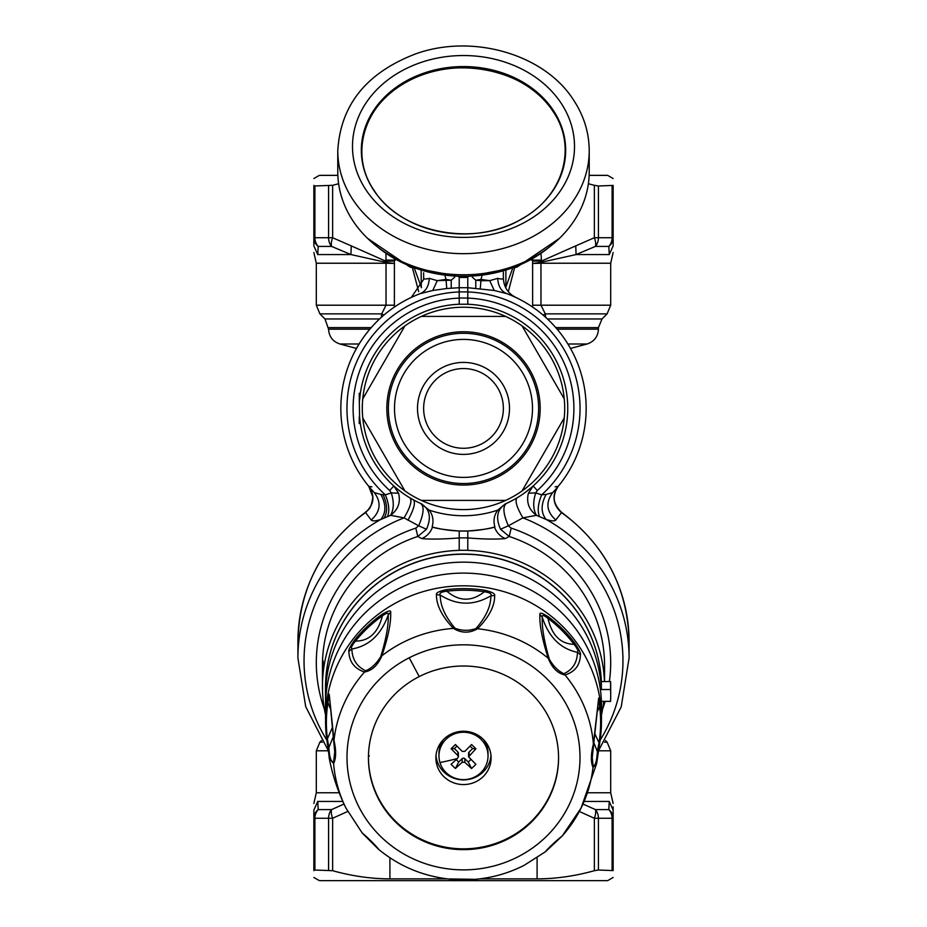 <?xml version="1.0" encoding="UTF-8"?>
<svg xmlns="http://www.w3.org/2000/svg" width="927" height="927" viewBox="0 0 927 927"><rect width="100%" height="100%" fill="white"/><g stroke="black" fill="none" stroke-linecap="round" stroke-linejoin="round"><path stroke-width="1.39" d="M362.747 417.903A101.194 101.194 0 0 1 362.747 398.923A101.194 101.194 0 0 0 362.747 417.903L404.914 490.916A101.194 101.194 0 0 1 404.914 325.91L362.747 398.923L404.914 325.91A101.194 101.194 0 0 1 421.345 316.42L505.655 316.42L421.345 316.42A101.194 101.194 0 0 1 522.086 325.91L564.253 398.923A101.194 101.194 0 0 0 522.086 325.91L539.769 356.524M402.955 441.484A68.992 68.992 0 0 0 496.582 468.958A68.992 68.992 0 0 0 524.045 375.331A68.992 68.992 0 0 0 430.418 347.857A68.992 68.992 0 0 0 402.955 441.484M423.129 430.464A46.002 46.002 0 0 0 485.551 448.772A46.002 46.002 0 0 0 503.871 386.362A46.002 46.002 0 0 0 441.449 368.042A46.002 46.002 0 0 0 423.129 430.464A46.002 46.002 0 0 0 485.551 448.772A46.002 46.002 0 0 0 503.871 386.362A46.002 46.002 0 0 0 441.449 368.042A46.002 46.002 0 0 0 423.129 430.464M550.418 374.971L564.253 398.923A101.194 101.194 0 0 1 564.253 417.903L522.086 490.916L564.253 417.903A101.194 101.194 0 0 1 421.345 500.406L505.655 500.406L421.345 500.406A101.194 101.194 0 0 1 404.914 490.916A101.194 101.194 0 0 0 421.345 500.406M365.319 512.422L365.609 512.561C374.068 504.647 375.168 495.957 368.923 486.513L368.923 486.513M365.435 512.538C373.963 504.647 375.076 495.899 368.761 486.316L371.831 486.826M561.565 512.538L561.692 512.434C605.273 545.088 627.741 588.135 629.085 641.565L629.085 658.043A165.585 159.942 180 0 0 546.142 519.444C551.426 521.125 554.647 521.322 555.794 520.024L561.565 512.538C553.037 504.647 551.924 495.899 558.239 486.316L555.169 486.826M629.085 641.565A165.585 159.942 0 0 0 561.391 512.561C552.932 504.647 551.832 495.957 558.077 486.513L558.239 486.316C551.692 495.041 552.851 503.743 561.692 512.434M368.761 486.316L372.816 496.918C371.078 510.835 367.648 509.56 365.308 512.434C321.727 545.088 299.259 588.135 297.915 641.565A165.585 159.942 180 0 1 365.609 512.561L371.206 520.024C372.353 521.322 375.574 521.125 380.858 519.444C386.188 512.782 386.2 504.45 380.893 494.439L385.331 494.833L391.287 492.921L389.711 490.522A110.394 110.394 0 0 1 459.213 298.1M371.206 520.024C380.522 511.646 381.565 502.515 374.334 492.643A122.654 122.654 0 0 1 372.364 490.499L373.338 491.577M374.334 492.643L372.364 490.499A122.654 122.654 0 0 0 374.334 492.643L380.893 494.439M297.915 641.565L297.915 658.043A165.585 159.942 180 0 1 380.858 519.444L390.568 515.319L404.068 517.869C410.221 507.451 412.225 500.812 410.07 497.938L410.024 497.915M553.118 492.167L553.465 491.785A122.654 122.654 0 0 1 552.666 492.643L553.465 491.785A122.654 122.654 0 0 1 552.666 492.643C545.435 502.515 546.478 511.646 555.794 520.024M360.209 394.23L359.549 400.383A104.264 104.264 0 0 1 459.213 304.241L467.787 304.241A104.264 104.264 0 0 1 505.064 504.033L506.42 503.431C502.55 506.304 503.187 513.755 508.332 525.806L522.932 517.869L536.432 515.319L546.142 519.444C540.812 512.782 540.8 504.45 546.107 494.439L552.666 492.643M387.521 516.548C389.722 510.939 389.004 503.709 385.331 494.833A116.524 116.524 0 0 1 459.213 291.959M398.575 493.187C400.8 502.307 398.123 509.688 390.568 515.319L390.568 515.319C393.905 509.444 394.137 501.982 391.287 492.921L398.575 493.187L393.813 485.957L389.711 490.522M393.813 485.957L394.635 486.698M395.145 487.138L400.279 491.31M539.479 516.548C537.278 510.939 537.996 503.709 541.669 494.833L546.107 494.439M467.787 298.1A110.394 110.394 0 0 1 537.289 490.522L535.713 492.921L528.425 493.187C526.2 502.307 528.877 509.688 536.432 515.319L536.432 515.319C533.095 509.444 532.863 501.982 535.713 492.921L541.669 494.833A116.524 116.524 0 0 0 467.787 291.959M528.425 493.187L533.187 485.957L537.289 490.522M524.52 492.944L530.847 487.996M531.426 487.509L533.187 485.957M600.14 740.186A159.456 154.021 0 0 0 522.932 517.869C516.779 507.451 514.775 500.812 516.93 497.938L516.93 497.938M326.86 740.186A159.456 154.021 180 0 1 387.057 525.621A159.456 154.021 0 0 1 404.068 517.869L418.668 525.806L415.806 528.123L417.799 536.466L421.727 538.587C431.067 539.41 443.558 539.19 459.213 537.927L459.213 530.997C445.366 529.873 436.478 528.575 432.515 527.092C430.487 532.55 426.895 536.385 421.727 538.587M426.466 529.247L418.668 525.806C423.813 513.767 424.45 506.304 420.58 503.431L420.58 503.431C429.757 508.668 431.727 517.278 426.466 529.247L417.799 536.466A141.055 136.257 180 0 0 395.875 545.806A141.055 136.257 180 0 0 322.515 660.916M513.5 499.896L506.42 503.431C497.243 508.668 495.273 517.278 500.534 529.247L508.332 525.806L511.194 528.123A147.196 142.179 0 0 1 609.375 681.588M500.534 529.247L509.201 536.466L511.194 528.123M604.555 681.588L604.555 665.377A141.055 136.257 180 0 0 509.201 536.466L505.273 538.587C495.933 539.41 483.442 539.19 467.787 537.927L467.787 530.997L459.213 530.997L459.213 550.371A141.055 136.257 180 0 0 395.875 566.988A141.055 136.257 180 0 0 322.445 686.559A141.055 136.257 180 0 0 325.504 714.81M322.445 672.11C323.338 656.525 323.361 657.822 322.492 676.026L322.526 691.125M601.496 714.81A141.055 136.257 180 0 0 603.72 701.368M604.462 681.588A141.055 136.257 180 0 0 467.787 550.371L467.787 530.997C481.634 529.873 490.534 528.575 494.485 527.092A122.654 122.654 0 0 1 432.109 526.988L432.515 527.092M420.58 503.431L429.178 510.105C432.909 515.03 433.882 520.661 432.109 526.988M505.273 538.587C500.105 536.385 496.513 532.55 494.485 527.092L494.891 526.988C493.118 520.65 494.091 515.03 497.822 510.105A107.323 107.323 0 0 1 429.178 510.105M505.064 504.033L497.822 510.105M467.787 304.149L467.787 287.718L494.218 290.475L506.687 293.604C501.113 291.194 498.123 286.119 497.718 278.355C501.542 279.317 503.419 279.201 503.361 277.984C503.72 286.837 507.834 293.314 515.69 297.416L511.565 294.867M411.31 297.416L423.581 279.49L423.639 277.984C423.581 279.201 425.458 279.317 429.282 278.355C428.877 286.119 425.887 291.194 420.313 293.604L432.782 290.475L446.744 288.517L446.026 279.421L437.266 280.649L429.282 278.355M515.551 297.347L512.121 295.806M522.307 300.765A122.654 122.654 0 0 1 553.465 491.785A122.654 122.654 0 0 0 506.687 293.604A122.654 122.654 0 0 1 522.307 300.765M414.821 295.829L411.426 297.358M459.213 304.149L459.213 287.718L446.744 288.517M372.364 490.499A122.654 122.654 0 0 1 420.313 293.604A122.654 122.654 0 0 0 372.364 490.499M475.771 288.019L475.794 280.221L472.249 277.138M494.218 290.475L489.734 280.649L497.718 278.355M451.229 288.019L451.206 280.221L437.266 280.649L432.782 290.475M454.751 277.138L451.206 280.221L446.026 279.421L445.134 276.246M480.256 288.517L480.974 280.707L489.734 280.649L480.974 279.421L481.866 276.246M392.897 485.134A104.264 104.264 0 0 1 359.549 416.443L360.209 422.596M421.936 504.033A104.264 104.264 0 0 1 359.549 416.443L359.236 393.303L360.336 393.303M359.236 399.85L359.549 400.383A104.264 104.264 0 0 1 459.213 304.241M505.69 287.706L512.434 268.865M508.297 291.681L514.508 268.088M414.566 268.865L421.125 286.721A18.401 15.075 180 0 1 421.507 287.3M412.492 268.088L418.703 291.681M421.31 287.706L421.125 271.078M503.361 277.984L503.361 272.063M423.639 272.77L423.639 277.984M383.987 315.018L381.692 313.871L381.298 317.382M369.861 329.178L328.575 329.178L324.983 318.958L319.896 313.871L381.692 313.871L386.026 305.203L386.026 263.233A12.271 6.454 -90 0 0 385.991 262.353L386.026 263.233L394.381 263.442L386.038 262.353M394.369 307.092L394.381 305.203L316.304 305.203L319.896 313.871M543.013 315.018L545.308 313.871L545.702 317.382M607.104 313.871L610.696 305.203L540.974 305.203L545.308 313.871L607.104 313.871L602.017 318.958L547.428 318.958M531.588 260.07L532.596 260.105L532.596 261.101L541.438 261.101L541.009 262.353A12.271 6.454 -90 0 0 540.986 263.233L532.619 263.442L532.631 307.092M598.413 185.979L594.358 185.307L594.358 237.741L598.413 237.741L598.413 185.979L613.141 185.423C613.141 176.292 613.141 176.292 613.141 185.423C613.141 176.292 613.141 176.292 613.141 185.423L613.141 237.741A12.271 11.367 180 0 1 608.807 246.408L609.259 254.566L613.141 245.887C613.141 254.253 613.141 254.253 613.141 245.887L613.141 237.741L612.098 237.741L612.098 185.979L613.141 185.423M594.358 237.741A12.271 5.608 63.1 0 1 595.424 246.408L576.073 254.566L575.737 245.887L594.358 237.741M313.859 185.423C313.859 176.292 313.859 176.292 313.859 185.423C313.859 176.292 313.859 176.292 313.859 185.423L314.902 185.979L313.859 185.423L313.859 237.741A12.271 11.367 -0 0 0 318.193 246.408L317.741 254.566C314.218 258.749 314.218 258.749 317.741 254.566L313.859 245.887L313.859 237.741L314.902 237.741L314.902 185.979L332.642 185.307L332.642 237.741L328.587 237.741L328.587 185.979M332.642 237.741A12.271 5.608 116.9 0 0 331.576 246.408L318.193 246.408A12.271 11.217 90 0 1 314.902 237.741L328.587 237.741A12.271 10.185 90 0 0 331.576 246.408L350.927 254.566L351.263 245.887L332.642 237.741M313.859 237.741L313.859 245.887C313.859 254.253 313.859 254.253 313.859 245.887M532.619 305.203L540.974 305.203L540.962 262.353L576.073 254.566L609.259 254.566C612.782 258.749 612.782 258.749 609.259 254.566M540.962 262.353L532.619 263.442L532.596 261.101M317.741 254.566L350.927 254.566L385.991 262.353L385.968 254.195M394.381 305.203L394.404 261.101L385.562 261.101L351.263 245.887M479.618 878.877L537.092 878.877C555.899 878.819 574.983 876.096 594.358 870.696L598.413 870.024L613.141 870.592L613.141 818.263A12.271 11.367 180 0 0 608.807 809.595A12.271 11.217 90 0 1 612.098 818.263L613.141 818.263L613.141 806.896L613.141 810.117L609.259 801.449C612.782 797.266 612.782 797.266 609.259 801.449L609.213 802.237M584.172 801.449L609.259 801.449L608.807 809.595L595.424 809.595A12.271 10.185 90 0 1 598.413 818.263L594.358 818.263A12.271 5.608 -63.1 0 0 595.424 809.595L582.99 804.033M313.859 870.592C313.859 879.723 313.859 879.723 313.859 870.592L314.902 870.024L313.859 870.592L313.859 810.117C313.859 801.751 313.859 801.751 313.859 810.117L317.741 801.449C314.218 797.266 314.218 797.266 317.741 801.449L318.193 809.595A12.271 11.217 90 0 0 314.902 818.263L313.859 818.263A12.271 11.367 0 0 1 318.193 809.595L331.576 809.595A12.271 10.185 90 0 0 328.587 818.263L314.902 818.263L314.902 870.024L332.642 870.696C352.017 876.096 371.101 878.819 389.908 878.877L447.382 878.877M344.01 804.033L331.576 809.595A12.271 5.608 -116.9 0 0 332.642 818.263L328.587 818.263L328.587 870.024M598.413 870.024L598.413 818.263L612.098 818.263L612.098 870.024L613.141 870.592C613.141 879.723 613.141 879.723 613.141 870.592C613.141 879.723 613.141 879.723 613.141 870.592M588.378 183.743L594.358 185.307M541.032 254.195L541.438 260.105L532.596 260.105L532.596 259.502M338.622 183.743L332.642 185.307M395.412 260.07L394.404 259.502M359.236 416.976L359.236 423.512L360.336 423.512M323.199 660.916L322.445 660.916L322.445 686.559M459.213 277.335L459.213 287.718L467.787 287.718L467.787 277.335M459.213 550.29L467.787 550.29M613.141 877.463L607.625 880.65L319.375 880.65L313.859 877.463M601.368 681.588A137.996 133.291 180 0 0 397.347 570.383A137.996 133.291 180 0 0 325.504 687.428M613.141 178.54L607.625 175.354L589.155 175.354M337.845 175.354L319.375 175.354L313.859 178.54M597.845 753.802L599.839 742.133A137.938 133.245 180 0 0 601.356 726.467L601.496 706.397A137.996 133.291 180 0 0 399.201 588.46A137.996 133.291 180 0 0 325.504 706.397L325.644 726.467A137.938 133.245 180 0 0 325.644 726.467A137.938 133.245 180 0 0 326.582 738.089A6.13 1.576 -7.2 0 0 326.582 738.135A6.13 1.576 -7.2 0 0 327.393 738.773L332.329 727.683M419.213 676.583A95.064 91.819 180 0 0 368.436 757.822A95.064 91.819 180 0 0 507.787 839.074A95.064 91.819 180 0 0 558.564 757.822A95.064 91.819 180 0 0 419.213 676.583A1226.595 147.914 63 0 1 409.224 657.776A116.501 112.526 180 0 0 360.418 809.781A116.501 112.526 180 0 0 517.776 856.919A116.501 112.526 180 0 0 566.582 704.914A116.501 112.526 180 0 0 409.224 657.776M368.494 754.636A107.323 103.673 180 0 0 369.317 756.096M368.436 757.429A95.064 91.819 180 0 0 507.787 838.275A95.064 91.819 180 0 0 558.564 757.429M450.638 734.323A27.601 26.663 180 0 0 435.899 757.904A27.601 26.663 180 0 0 476.362 781.496A27.601 26.663 180 0 0 491.101 757.904A27.601 26.663 180 0 0 450.638 734.323M436.003 755.563A27.601 26.663 180 0 0 476.362 776.814A27.601 26.663 180 0 0 490.997 755.563M549.317 659.201C544.137 641.299 541.785 627.324 542.272 617.278L539.896 614.392C539.549 612.179 542.399 613.025 548.448 616.907L547.95 618.309A137.126 132.445 0 0 1 574.068 644.335A6.13 1.275 142.8 0 0 574.728 643.083C579.016 649.491 580.916 653.384 580.418 654.752L577.463 652.341C560.464 648.773 548.738 637.081 542.272 617.278C541.762 614.694 543.651 615.041 547.95 618.309C551.832 635.273 560.545 643.941 574.068 644.335C577.498 648.749 578.633 651.426 577.463 652.341C577.197 662.573 572.666 669.7 563.883 673.709C558.228 671.067 553.384 666.235 549.317 659.201L548.216 658.251A130.278 125.84 180 0 0 477.556 628.749C469.468 633.396 461.426 633.28 453.419 628.39A130.278 125.84 180 0 0 402.805 642.504A130.278 125.84 180 0 0 381.854 655.795C377.776 665.308 371.994 670.719 364.531 672.017C354.357 668.587 349.131 661.681 348.865 651.322C348.367 649.943 350.348 646.107 354.821 639.827A6.13 1.251 39 0 0 355.47 641.102C369.12 641.113 378.089 632.701 382.399 615.864C386.802 612.724 388.737 612.434 388.181 615.007C388.656 625.041 386.165 638.946 380.719 656.71C376.478 663.616 371.472 668.297 365.702 670.777C356.756 666.513 352.156 659.259 351.889 649.004C369.097 645.945 381.194 634.613 388.181 615.007L390.649 612.179C391.182 622.284 388.251 636.814 381.854 655.795L380.719 656.71M539.896 614.392C539.352 624.497 542.133 639.12 548.216 658.251C552.075 667.88 557.672 673.466 565.018 674.983L563.883 673.709M580.418 654.752C580.14 665.099 575.007 671.843 565.018 674.983A130.278 125.84 180 0 1 593.384 744.114L598.575 699.004C598.691 696.698 599.306 698.923 600.418 705.679A6.13 1.576 172.8 0 1 599.607 706.559L597.903 710.627M494.659 595.505L490.835 595.806C473.871 605.829 457.011 605.574 440.279 595.053C439.085 593.153 441.264 591.866 446.826 591.206A137.126 132.445 0 0 1 484.334 591.75C489.885 592.585 492.04 593.94 490.835 595.806C490.974 606.096 486.015 617.011 475.945 628.564C468.958 630.986 461.982 630.881 455.03 628.263L453.419 628.39C441.924 616.293 436.269 605.041 436.455 594.636C435.864 592.817 439.282 591.148 446.721 589.63L446.826 591.206C459.224 601.646 471.727 601.832 484.334 591.75L484.462 590.198C491.866 591.924 495.273 593.697 494.659 595.505C494.844 605.887 489.143 616.976 477.556 628.749L475.945 628.564M436.455 594.636L440.279 595.053C440.128 605.354 445.041 616.42 455.03 628.263M348.865 651.322L351.889 649.004C350.707 648.054 351.901 645.412 355.47 641.102A137.126 132.445 0 0 1 382.399 615.864A6.13 0.939 54.7 0 1 381.912 614.45C388.112 610.742 391.02 609.978 390.649 612.179M365.702 670.777L364.531 672.017A130.278 125.84 180 0 0 333.987 740.279C336.292 750.499 336.165 758.274 333.616 763.581L329.247 758.24M330 707.927L327.973 702.539C328.656 697.359 329.224 696.073 329.653 698.68M333.987 741.646L334.728 751.901L333.662 761.843C330.997 762.226 329.409 757.452 328.888 747.521L333.407 736.409M328.425 751.241L328.888 747.521L327.393 738.773A137.126 132.445 0 0 1 327.973 702.539A6.13 1.564 9 0 1 327.161 701.635C328.506 694.914 329.224 692.712 329.305 695.018L333.987 740.279M329.305 695.018L334.728 751.785M333.662 761.843L333.616 763.581A130.278 125.84 180 0 0 345.91 808.02L362.237 833.049L378.552 849.317C399.398 866.432 423.384 876.397 450.499 879.225L472.631 879.538M328.297 750.047L326.582 738.089M378.784 849.445C374.925 844.648 369.328 839.074 361.982 832.713L362.237 833.049M449.444 878.947L473.581 879.306M545.146 851.901C549.224 847.232 555.006 841.82 562.469 835.679A130.278 125.84 180 0 0 581.09 808.02A130.278 125.84 180 0 0 593.013 767.417C590.708 762.029 590.835 754.265 593.384 744.114L593.338 745.482L593.384 744.114M594.902 733.848L599.027 742.794L597.347 751.484C596.814 761.403 595.377 766.131 593.013 765.679L592.272 757.544L593.338 745.482M593.732 742.411L597.347 751.484L597.695 755.215M598.112 702.654C598.599 700.059 599.085 701.357 599.607 706.559A137.126 132.445 0 0 1 599.027 742.794A6.13 1.564 -171 0 0 599.839 742.179L601.356 726.455A137.938 133.245 180 0 0 601.356 726.455A137.938 133.245 180 0 0 600.418 705.679M599.839 742.133A6.13 1.564 -171 0 1 599.839 742.179L596.652 763.57L593.013 767.417L593.013 765.679M592.272 757.405L598.575 699.004M610.569 681.588L610.569 689.526A147.196 142.179 -0 0 1 610.696 695.447L610.696 687.51A147.196 142.179 180 0 0 610.569 681.588L601.356 681.588A137.996 133.291 180 0 0 584.601 623.604A137.996 133.291 180 0 0 429.363 558.367A137.996 133.291 180 0 0 325.504 687.51L325.504 695.447A137.996 133.291 180 0 0 325.62 700.928M601.356 681.588L601.356 689.526A137.996 133.291 180 0 0 584.601 631.542A137.996 133.291 180 0 0 429.363 566.304A137.996 133.291 180 0 0 325.504 695.447M610.696 695.447A147.196 142.179 -0 0 1 610.569 701.368L601.391 701.368M610.569 689.526L601.356 689.526M439.954 762.55A24.531 23.696 0 0 1 438.969 755.922A24.531 23.696 0 0 1 460.035 732.469A24.531 23.696 0 0 1 487.046 749.294A24.531 23.696 0 0 1 488.031 755.922A24.531 23.696 0 0 1 466.965 779.387A24.531 23.696 0 0 1 439.954 762.55A83.615 20.776 163.2 0 0 457.359 758.541L451.067 764.323L455.4 768.518L462.191 762.272L464.786 762.272L471.565 768.541L475.899 764.358L468.598 756.849L475.933 748.749L471.6 744.555L464.809 751.38L462.214 751.38L455.435 744.52L451.101 748.703L457.868 755.563L457.868 751.959A1.842 1.773 0 0 1 458.401 753.211L458.401 756.826L457.868 755.563M438.969 755.922L438.969 753.222A24.531 23.696 0 0 1 443.407 739.63M483.593 739.63A24.531 23.696 0 0 1 487.046 746.594A24.531 23.696 0 0 1 488.031 753.222L488.031 755.922M458.401 756.826L457.359 758.541M456.965 746.096L454.381 748.587L451.101 748.703M454.381 748.587L457.868 751.959M456.2 759.619L458.691 762.029L455.4 768.518M458.691 762.029L462.191 758.668A1.842 1.773 0 0 1 464.786 758.668L468.274 762.052L471.565 768.541M468.274 762.052L470.777 759.642M468.598 756.849L468.598 753.234A1.842 1.773 0 0 1 469.143 751.982L472.631 748.61L475.933 748.749M472.631 748.61L470.07 746.119M337.776 150.684L337.776 171.796A125.724 102.99 0 0 0 353.164 221.171A125.724 102.99 0 0 0 494.601 271.576A125.724 102.99 0 0 0 589.224 171.796L589.224 150.684C589.12 132.549 583.848 115.597 573.419 99.826C544.172 53.905 472.028 33.384 415.389 53.986C366.362 72.851 340.487 105.087 337.776 150.684A125.724 102.99 0 0 0 353.164 200.058A125.724 102.99 0 0 0 494.601 250.475A125.724 102.99 0 0 0 589.224 150.684M397.567 444.427A75.133 75.133 0 0 0 499.514 474.346A75.133 75.133 0 0 0 529.433 372.387A75.133 75.133 0 0 0 427.486 342.48A75.133 75.133 0 0 0 397.567 444.427M428.517 427.521A39.861 39.861 0 0 0 482.608 443.396A39.861 39.861 0 0 0 498.483 389.294A39.861 39.861 0 0 0 444.392 373.43A39.861 39.861 0 0 0 428.517 427.521M530.777 371.657A76.663 76.663 0 0 0 426.744 341.136A76.663 76.663 0 0 0 396.223 445.169A76.663 76.663 0 0 0 500.256 475.69A76.663 76.663 0 0 0 530.777 371.657M564.253 417.903A101.194 101.194 0 0 0 564.253 398.923M505.655 500.406A101.194 101.194 0 0 0 522.086 490.916M421.345 316.42A101.194 101.194 0 0 0 404.914 325.91M522.086 325.91A101.194 101.194 0 0 0 505.655 316.42M384.137 517.984C387.741 511.855 387.37 504.056 383.048 494.612M324.38 709.051A147.196 142.179 0 0 1 392.932 537.857A147.196 142.179 0 0 1 415.806 528.123M407.961 520.232C413.836 509.491 415.678 502.712 413.512 499.908M605.122 701.368A147.196 142.179 0 0 1 602.62 709.051M459.213 291.889L467.787 291.889M475.794 280.221L480.974 280.707L480.974 279.421L475.794 280.221M505.493 287.3A18.401 15.075 -0 0 1 505.875 286.721L505.875 271.078M321.495 740.534L319.896 742.133L322.503 742.133M319.896 742.133L316.304 750.8L328.332 750.8M605.505 740.534L607.104 742.133L604.497 742.133M607.104 742.133L610.696 750.8L598.575 750.8M356.501 348.436L339.942 343.998L359.12 343.998M567.88 343.998L587.058 343.998L570.499 348.436M587.058 343.998C594.184 341.611 597.973 336.675 598.425 329.178L557.139 329.178M328.575 327.625L371.194 327.625M324.983 318.958L379.572 318.958M555.806 327.625L598.425 327.625L602.017 318.958M390.73 305.203L389.908 305.203M598.413 237.741L612.098 237.741A12.271 11.217 90 0 1 608.807 246.408L595.424 246.408A12.271 10.185 90 0 0 598.413 237.741M540.986 263.233L610.696 263.233L613.141 252.538M541.438 260.105L541.438 261.101L575.737 245.887M316.304 305.203L316.304 263.233L386.014 263.233M587.799 792.77L610.696 792.77L613.141 803.466M594.358 870.696L594.358 818.263L579.317 811.473M313.859 803.466L316.304 792.77L339.201 792.77M317.741 801.449L342.828 801.449M347.683 811.473L332.642 818.263L332.642 870.696M394.404 261.101L394.404 260.105L385.562 260.105M537.092 878.877L537.092 857.776M389.908 878.877L389.908 857.776M459.213 277.463L467.787 277.463M459.213 298.019L467.787 298.019M459.213 537.88L467.787 537.88M601.496 719.097A137.996 133.291 180 0 0 399.201 601.159A137.996 133.291 180 0 0 325.504 719.097M574.728 643.083A137.938 133.245 180 0 0 548.448 616.907M484.462 590.198A137.938 133.245 180 0 0 446.721 589.63M381.912 614.45A137.938 133.245 180 0 0 354.821 639.827M327.161 701.635A137.938 133.245 180 0 0 325.644 726.455L329.259 758.263C332.584 775.586 338.146 792.168 345.91 808.02M462.191 762.272L462.191 758.668M464.786 762.272L464.786 758.668M469.143 755.575L469.143 751.982M549.873 246.628A121.124 99.224 180 0 1 377.127 246.628M366.084 190.058A111.008 90.927 0 0 0 516.721 226.269A111.008 90.927 0 0 0 560.916 102.874A111.008 90.927 0 0 0 410.279 66.663A111.008 90.927 0 0 0 366.084 190.058M373.836 190.394A102.179 83.697 0 0 0 512.48 223.72A102.179 83.697 0 0 0 553.164 110.139A102.179 83.697 0 0 0 414.52 76.814A102.179 83.697 0 0 0 373.836 190.394M363.593 167.81A101.935 83.5 180 0 1 428.564 72.816A101.935 83.5 180 0 1 552.955 111.217M297.915 658.043L305.701 706.652L328.332 750.673M598.274 751.218L621.194 706.977L629.085 658.043M506.42 503.431L513.187 500.07M328.575 329.178C329.027 336.675 332.816 341.611 339.942 343.998M598.425 329.178L598.425 327.625M316.304 263.233L313.859 252.538M316.304 792.77L316.304 750.8M610.696 792.77L610.696 750.8M610.696 305.203L610.696 263.233M596.64 763.57L581.09 808.02L562.179 836.05L545.412 851.774L524.056 865.389C507.88 873.558 490.707 878.286 472.527 879.549M559.456 238.343L516.907 267.138L463.5 277.405L410.093 267.138L367.544 238.343M552.793 111.089C526.478 68.575 452.515 54.172 405.539 82.573C363.454 105.4 349.178 154.867 374.207 190.568C400.522 233.083 474.485 247.486 521.461 219.085C563.546 196.257 577.822 146.79 552.793 111.089"/></g></svg>
